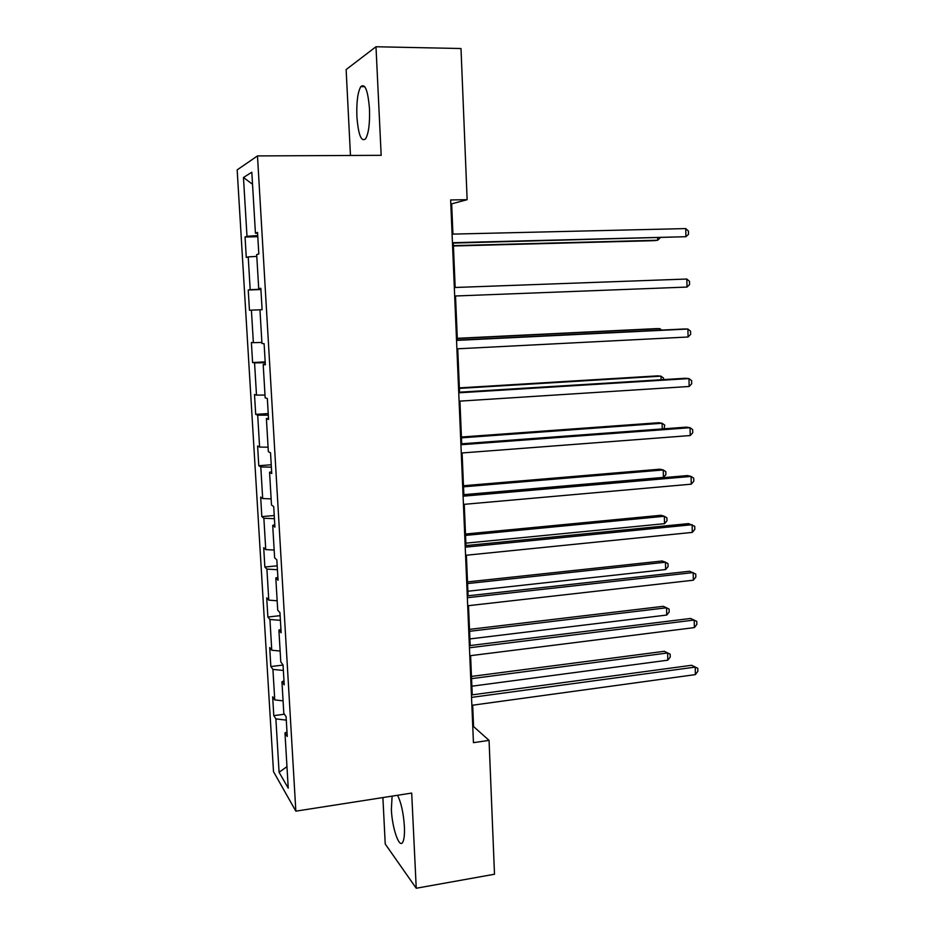 <?xml version="1.0" encoding="UTF-8"?>
<svg xmlns="http://www.w3.org/2000/svg" width="935" height="935" viewBox="0 0 935 935"><rect width="100%" height="100%" fill="white"/><g stroke="black" fill="none" stroke-linecap="round" stroke-linejoin="round"><path stroke-width="1.4" d="M392.104 796.129L391.368 809.453C392.069 827.744 399.21 848.887 402.716 842.271C404.165 839.642 404.726 834.394 404.399 826.528C403.464 812.959 401.173 802.534 397.55 795.276M369.489 109.009C367.993 90.59 365.094 83.121 360.793 86.628C357.708 92.179 356.41 102.172 356.889 116.594C358.339 134.839 361.249 142.249 365.597 138.824C368.635 133.471 369.933 123.525 369.489 109.009M382.894 797.567L385.232 844.013L416.239 888.25L494.498 874.237L489.063 740.38L473.566 726.553L472.678 705.189M237.163 169.878L273.499 771.644L295.846 811.159L257.487 155.911L237.163 169.878M257.487 155.911L381.176 155.327L375.987 46.75L346.125 69.576L350.461 155.479M286.987 731.895L284.976 732.947L287.255 736.464L286.087 716.678L283.808 713.323L281.949 681.779L284.217 684.876L283.036 664.902L280.781 661.968L278.899 630.12L281.143 632.796L279.951 612.635L277.707 610.134L275.813 577.994L278.046 580.226L276.842 559.866L274.621 557.809L272.704 525.365L274.913 527.141L273.71 506.595L271.501 504.982L269.56 472.233L271.758 473.566L270.531 452.809L268.345 451.663L266.393 418.6L268.567 419.464L267.34 398.509L265.166 397.831L263.191 364.451L265.353 364.837L264.102 343.683L261.952 343.484L259.953 309.777L262.104 309.684L260.842 288.319L258.703 288.599L256.693 254.565L258.82 253.981L257.546 232.418L255.43 233.201L251.819 172.204L243.462 177.498L252.532 184.277M284.976 732.947L288.237 788.17L279.086 772.298L275.883 718.886L273.791 715.649L284.427 714.223M243.462 177.498L246.992 236.298L245.052 237.011L246.279 257.441L248.219 256.903L250.183 289.721L248.231 289.99L249.446 310.233L251.41 310.151L253.362 342.666L251.386 342.479L252.59 362.535L254.565 362.897L256.494 395.108L254.507 394.488L255.699 414.369L257.698 415.152L259.603 447.082L257.604 446.018L258.785 465.724L260.795 466.939L262.688 498.565L260.666 497.093L261.835 516.611L263.869 518.247L265.75 549.593L263.705 547.7L264.862 567.042L266.907 569.088L268.777 600.141L266.72 597.851L267.866 617.018L269.935 619.473L271.769 650.246L269.701 647.558L270.846 666.55L272.915 669.402L274.75 699.906L272.658 696.82L273.791 715.649M452.926 234.101L451.663 203.853L467.138 199.693L450.647 199.95L473.437 742.671L489.063 740.38M283.971 680.844L281.949 681.779M274.75 699.906L283.071 700.841M272.915 669.402L283.363 670.453M280.932 629.302L278.899 630.12M271.769 650.246L280.126 651.029M269.935 619.473L280.406 620.326M277.87 577.281L275.813 577.994M268.777 600.141L277.157 600.773M266.907 569.088L277.426 569.742M274.773 524.78L272.704 525.365M265.75 549.593L274.165 550.049M263.869 518.247L274.423 518.691M271.653 471.766L269.56 472.233M262.688 498.565L271.138 498.858M260.795 466.939L271.384 467.161M268.497 418.261L266.393 418.6M259.603 447.082L268.076 447.187M257.698 415.152L268.322 415.163M265.318 364.229L263.191 364.451M256.494 395.108L264.991 395.049M254.565 362.897L265.224 362.686M253.362 342.666L261.882 342.432M251.41 310.151L259.953 309.801M260.853 288.576L258.703 288.599M250.183 289.721L260.888 289.207M248.219 256.903L256.798 256.377M257.592 233.294L255.43 233.201M246.992 236.298L257.733 235.55M375.987 46.75L461.002 48.526L467.138 199.693M416.239 888.25L411.692 793.067L295.846 811.159M472.245 694.857L470.597 655.657M470.176 645.536L468.505 605.67M468.084 595.782L466.39 555.226M465.981 545.572L464.251 504.327M463.865 494.919L462.1 452.961M461.715 443.786L459.926 401.115M459.552 392.197L457.741 348.802M457.379 340.13L455.52 296.033M455.17 287.477L453.311 243.077M279.086 772.298L286.963 766.642M275.883 718.886L286.285 720.137M450.81 203.865L451.663 203.853M472.759 726.67L473.566 726.553M245.052 237.011L257.803 236.707M248.231 289.99L260.912 289.534M252.59 362.535L265.178 361.88M255.699 414.369L268.216 413.562M258.785 465.724L271.243 464.777M261.835 516.611L274.236 515.524M264.862 567.042L277.192 565.815M267.866 617.018L280.138 615.662M270.846 666.55L283.048 665.065M452.458 243.1L685.916 236.707L452.447 242.714M685.741 228.584L688.429 231.085L688.499 234.323L685.916 236.707L685.741 228.584L452.084 234.124M453.428 245.987L654.348 240.657L657.702 240.237L657.644 237.794M453.417 245.636L657.702 240.237L660.239 237.724M686.828 279.027L689.504 281.365L689.574 284.579L687.003 287.068L454.679 296.021L687.003 287.068L686.828 279.027L454.328 287.512M456.549 340.41L687.903 329.026L688.078 336.997L456.899 348.837M456.537 340.165L684.268 328.98L687.903 329.026L690.568 331.212L690.638 334.391L688.078 336.997M659.865 330.172L659.829 328.652L656.487 328.617L457.297 338.318M661.618 330.09L659.829 328.652L457.308 338.54M458.746 392.817L688.978 378.582L689.153 386.482L459.097 401.173M458.723 392.244L685.343 378.266L688.978 378.582L691.631 380.627L691.69 383.782L689.153 386.482M460.932 444.744L690.042 427.716L690.205 435.546L461.271 453.019M460.885 443.856L686.419 427.131L690.042 427.716L692.671 429.609L692.741 432.73L690.205 435.546M463.082 496.193L691.094 476.418L691.257 484.178L463.433 504.397M463.035 494.989L687.482 475.576L691.094 476.418L693.712 478.171L693.782 481.268L691.257 484.178M661.068 379.762L660.975 376.15L657.644 375.858L459.377 387.885M663.628 379.61L663.593 378.114L660.975 376.15L459.401 388.399M662.249 428.92L662.109 423.251L658.778 422.714L461.434 437.019M664.119 428.779L664.703 425.074L662.109 423.251L461.469 437.837M463.853 494.65L663.418 477.399L663.231 469.954L659.911 469.183L463.479 485.733M663.418 477.399L665.895 474.629L665.813 471.649L663.231 469.954L463.526 486.831M465.887 543.153L664.528 523.67L664.353 516.272L661.033 515.267L465.501 534.025M664.528 523.67L666.994 520.795L666.924 517.85L664.353 516.272L465.56 535.404M467.897 591.247L665.638 569.544L665.451 562.216L662.155 560.988L467.512 581.909M665.638 569.544L668.081 566.587L668.011 563.665L665.451 562.216L467.582 583.569M469.896 638.921L666.725 615.055L666.55 607.785L663.254 606.324L469.499 629.372M666.725 615.055L669.168 612.004L669.098 609.106L666.55 607.785L469.58 631.312M465.233 547.185L692.134 524.699L692.297 532.401L465.572 555.308M465.162 545.654L688.534 523.612L694.74 526.323L694.81 529.397L692.297 532.401M467.348 597.71L693.174 572.582L693.338 580.214L467.687 605.763M467.278 595.875L689.574 571.238L695.757 574.055L695.827 577.105L693.338 580.214M469.452 647.78L694.202 620.045L694.366 627.607L469.791 655.762M469.358 645.641L690.614 618.456L696.774 621.389L696.844 624.405L694.366 627.607M471.532 697.393L695.219 667.099L695.371 674.614L471.871 705.306M471.439 694.962L691.643 665.276L697.779 668.315L697.837 671.307L695.371 674.614M691.643 665.276L697.779 668.315M471.883 686.197L667.812 660.192L667.637 652.981L664.353 651.298L471.474 676.437M664.353 651.298L670.173 654.173L667.637 652.981L471.567 678.646M670.173 654.173L670.243 657.06L667.812 660.192M364.755 86.674L360.793 86.628"/></g></svg>
